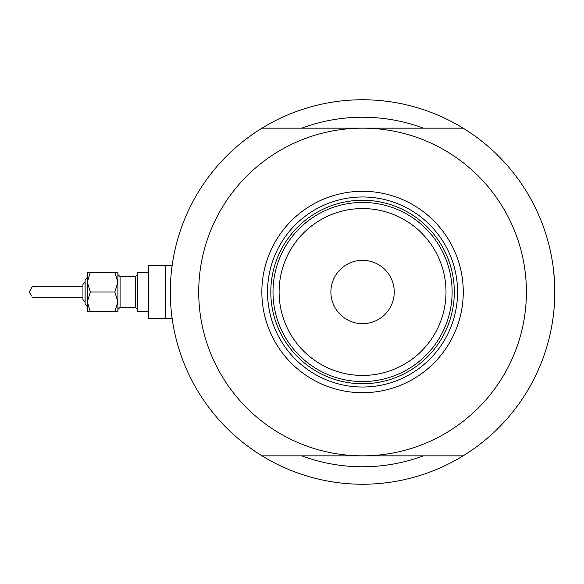 <?xml version="1.0" encoding="UTF-8"?>
<svg xmlns="http://www.w3.org/2000/svg" width="584" height="584" viewBox="0 0 584 584"><rect width="100%" height="100%" fill="white"/><g stroke="black" fill="none" stroke-linecap="round" stroke-linejoin="round"><path stroke-width="0.88" d="M172.192 318.754L172.119 318.214L165.513 318.214L165.513 265.786L148.475 265.786L148.475 318.214L165.513 318.214L165.513 265.786L172.119 265.786L172.273 264.691M170.324 292L170.36 287.978M553.26 267.706L554.377 279.24M554.639 284.087L554.8 292A192.238 192.238 0 0 0 261.997 128.159A192.238 192.238 0 0 0 261.997 455.841A192.238 192.238 0 0 0 463.119 455.841L261.997 455.841M549.77 248.309L551.332 255.668M551.807 258.223L552.785 264.238M554.61 283.43L554.8 292A192.238 192.238 0 0 1 463.119 455.841M423.378 128.159A174.762 174.762 0 0 0 301.745 128.159A174.762 174.762 0 0 1 423.378 128.159M172.119 318.214L171.981 317.229M171.667 314.703L171.294 311.308M554.07 308.746L554.61 300.57L554.07 308.746M552.34 322.653L551.311 328.449M552.347 322.602L553.252 316.36M551.362 328.193L551.807 325.77M552.303 322.886L553.282 316.134M301.745 455.841A174.762 174.762 0 0 0 423.378 455.841A174.762 174.762 0 0 1 301.745 455.841M261.851 292A100.711 100.711 0 0 1 362.562 191.289A100.711 100.711 0 0 1 463.265 292A100.711 100.711 0 0 1 362.562 392.711A100.711 100.711 0 0 1 261.851 292M457.586 292A95.024 95.024 0 0 0 362.562 196.976A95.024 95.024 0 0 0 267.53 292A95.024 95.024 0 0 0 362.562 387.024A95.024 95.024 0 0 0 457.586 292M198.721 292A163.841 163.841 0 0 0 362.562 455.841A163.841 163.841 0 0 0 526.403 292A163.841 163.841 0 0 0 362.562 128.159A163.841 163.841 0 0 0 198.721 292M261.997 128.159L463.119 128.159M279.108 292A83.446 83.446 0 0 0 362.562 375.446A83.446 83.446 0 0 0 446.008 292A83.446 83.446 0 0 0 362.562 208.554A83.446 83.446 0 0 0 279.108 292M452.125 292A89.564 89.564 0 0 1 362.562 381.564A89.564 89.564 0 0 1 272.998 292A89.564 89.564 0 0 1 362.562 202.436A89.564 89.564 0 0 1 452.125 292M394.236 292A31.675 31.675 0 0 0 362.562 260.325A31.675 31.675 0 0 0 330.887 292A31.675 31.675 0 0 0 362.562 323.675A31.675 31.675 0 0 0 394.236 292M284.014 335.034A89.564 89.564 0 0 0 441.11 335.034M454.308 292A91.754 91.754 0 0 1 362.562 383.754A91.754 91.754 0 0 1 270.808 292A91.754 91.754 0 0 1 362.562 200.246A91.754 91.754 0 0 1 454.308 292M85.125 304.016L87.308 306.198L85.125 304.016L85.125 279.984L87.308 277.801L87.308 272.341L87.308 282.167L90.352 272.341L87.308 272.341M32.237 297.241L82.943 297.241L82.943 299.643L82.943 284.357L82.943 286.759L32.237 286.759L29.2 292L31.594 296.022M117.895 301.833L117.895 272.341L114.851 272.341L117.895 282.167L114.851 292L117.895 301.833L117.895 311.659L114.851 311.659L117.895 301.833M148.475 311.659L137.554 311.659L137.554 272.341L148.475 272.341L137.554 272.341M31.594 287.985L32.237 286.759M87.308 292L87.308 282.167L87.308 301.833L90.352 292L87.308 282.167M90.352 311.659L87.308 311.659L87.308 301.833L90.352 311.659L114.851 311.659M90.352 272.341L114.851 272.341M90.352 292L114.851 292M117.895 274.524L120.078 276.707L135.371 276.707L120.078 276.707L120.078 307.293L135.371 307.293L135.371 276.707L137.554 274.524M148.475 265.786L172.119 265.786M85.125 301.833L82.943 299.643L85.125 301.833M85.125 282.167L82.943 284.357L85.125 282.167M87.308 277.801L85.125 279.984M135.371 307.293L137.554 309.476M120.078 307.293L117.895 309.476"/></g></svg>
